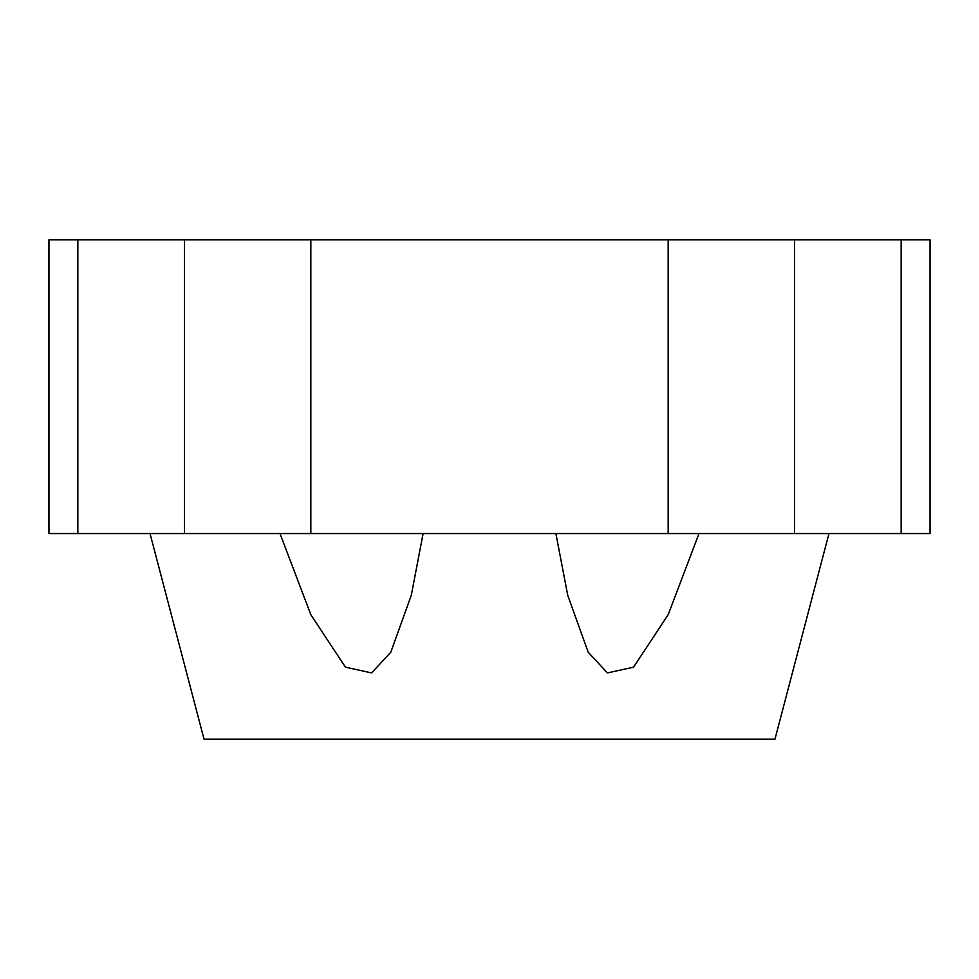 <?xml version="1.0" encoding="UTF-8"?>
<svg xmlns="http://www.w3.org/2000/svg" width="979" height="979" viewBox="0 0 979 979"><rect width="100%" height="100%" fill="white"/><g stroke="black" fill="none" stroke-linecap="round" stroke-linejoin="round"><path stroke-width="1.47" d="M699.006 533.555L668.167 614.702L633.548 667.188L607.396 672.928L588.195 652.198L567.71 595.269L555.888 533.555M828.968 533.555L774.976 739.145L204.024 739.145L150.032 533.555M423.112 533.555L411.29 595.269L390.805 652.198L371.604 672.928L345.452 667.188L310.832 614.702L279.994 533.555M668.167 533.555L930.05 533.555L930.05 239.855L184.505 239.855L184.505 533.555L668.167 533.555L668.167 239.855M184.505 239.855L48.95 239.855L48.95 533.555L184.505 533.555M794.495 239.855L794.495 533.555M901.157 239.855L901.157 533.555M77.843 239.855L77.843 533.555M310.832 239.855L310.832 533.555"/></g></svg>
